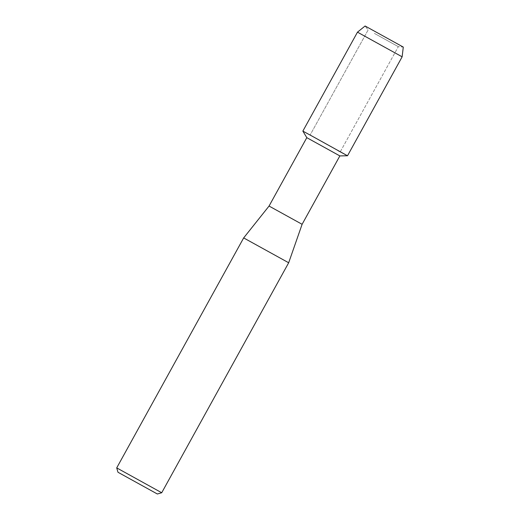 <?xml version="1.0" encoding="UTF-8"?>
<svg xmlns="http://www.w3.org/2000/svg" width="520" height="520" viewBox="0 0 520 520"><rect width="100%" height="100%" fill="white"/><g stroke="black" fill="none" stroke-linecap="round" stroke-linejoin="round"><path stroke-width="0.39" stroke-dasharray="2.6 1.95" d="M374.4 33.397L398.313 46.657L374.4 33.397M403.286 47.08L365.099 26L403.286 47.08L398.313 46.657L340.281 151.775L310.083 135.102L340.281 151.775L310.083 135.102L340.281 151.775L398.313 46.657L403.286 47.08M339.859 155.916L306.807 137.67M347.51 155.766L302.855 131.118L338.208 150.716M302.107 224.302L269.055 206.05M288.678 262.762L243.666 237.919M161.72 492.739L116.714 467.89M402.135 56.816L357.481 32.162M368.115 29.985L310.083 135.102L368.115 29.985L365.099 26L368.115 29.985"/><path stroke-width="0.78" d="M403.286 47.08L365.099 26L403.286 47.08L402.135 56.816L347.51 155.766L338.208 150.716M339.859 155.916L302.107 224.302L269.055 206.05L306.807 137.67L339.859 155.916L347.51 155.766L312.156 136.169L347.51 155.766M269.055 206.05L243.666 237.919L288.678 262.762L161.72 492.739L116.714 467.89L117.975 472.257L157.359 494L117.975 472.257M365.099 26L357.481 32.162L302.855 131.112L312.156 136.169L302.855 131.112L306.807 137.67M357.481 32.162L402.135 56.816M302.107 224.302L288.678 262.762M157.359 494L161.72 492.739M243.666 237.919L116.714 467.89"/></g></svg>
